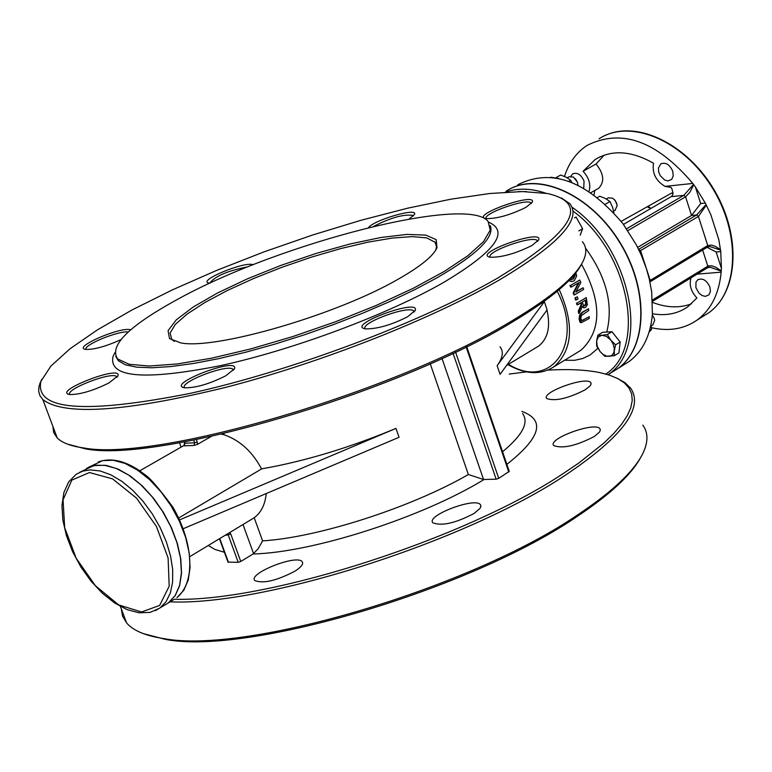<?xml version="1.0" encoding="UTF-8"?>
<svg xmlns="http://www.w3.org/2000/svg" width="772" height="772" viewBox="0 0 772 772"><rect width="100%" height="100%" fill="white"/><g stroke="black" fill="none" stroke-linecap="round" stroke-linejoin="round"><path stroke-width="1.16" d="M621.171 221.371L671.756 193.01L672.972 194.033M650.236 208.006L648.499 206.539L648.142 207.407L651.23 208.247M579.753 319.193L581.49 322.599L589.248 318.45L589.219 316.665L581.914 320.679L580.795 318.575L581.306 315.632L588.766 310.537L588.544 308.761L582.87 312.178L580.245 315.13L579.753 319.193L579.087 319.241L579.598 315.179L582.213 312.226L588.544 308.761M581.808 320.66L589.219 316.665M580.785 322.271L580.1 322.32L579.087 319.241M581.364 322.609L580.1 322.32M574.542 294.836L583.69 289.403L583.072 287.763L575.835 292.067L580.872 282.484L579.724 280.014L570.566 285.428L571.328 287.059L579.232 282.378L573.799 292.868L574.542 294.836L573.905 294.885L573.162 292.926L578.209 283.199M570.566 285.428L579.724 280.014M571.328 287.059L570.691 287.107L569.919 285.486M573.799 292.868L573.162 292.926M583.072 287.763L576.095 291.584M569.041 280.487L571.734 281.462L574.214 280.844L576.694 275.922L575.835 272.844M572.004 281.471L568.761 280.786M574.918 273.983L575.198 275.305L574.407 274.6M571.28 279.618L572.641 279.078L574.542 275.353M575.198 275.305L573.297 279.02L570.141 279.358M579.309 313.345L582.445 306.214L584.288 307.738L585.639 307.372L587.357 304.66L586.276 297.577L577.147 303.029L577.61 304.795L581.248 302.624L581.721 304.65L578.932 311.039L579.309 313.345L578.653 313.393L578.286 311.087L581.084 304.699L580.679 302.962M586.102 301.717L586.247 304.014L585.205 305.577L583.622 305.683L582.262 302.016L585.687 299.961L586.102 301.717L585.466 301.765L585.118 300.298M584.037 305.876L585.61 304.062L585.466 301.765M586.247 304.014L585.61 304.062M586.276 297.577L577.147 303.029M584.211 307.748L582.175 306.841M577.61 304.795L576.973 304.843L576.51 303.078M581.721 304.65L581.084 304.699M578.932 311.039L578.286 311.087M575.594 297.857L576.269 299.98L575.632 300.028L574.957 297.905L577.34 296.815L574.957 297.905M576.269 299.98L578.016 298.938L577.34 296.815M193.656 440.117L194.631 442.81L197.227 441.97L196.358 439.577M184.489 443.051L184.035 445.849L184.942 443.215L194.631 442.81L194.119 445.434L197.468 444.382L197.227 441.97M184.083 441.941L184.942 443.215L184.45 441.873M240.777 561.495L230.76 534.002L228.184 534.832L238.21 562.325L240.777 561.495L253.052 553.968L258.089 548.882L262.586 540.873L254.21 517.742L250.755 519.846M227.547 533.848L228.184 534.832L225.086 535.334M238.21 562.325L228.001 562.122M506.229 191.128C536.55 170.921 589.21 193.521 618.835 241.105C648.876 288.41 647.718 347.786 617.745 368.62L612.592 371.834M79.632 472.319L93.904 465.574L104.529 465.255L116.254 468.43L128.519 474.983L140.697 484.613L152.18 496.84L162.371 511.064L170.757 526.552L176.913 542.513L180.523 558.156L181.43 572.67L179.615 585.34L175.176 595.569L168.373 602.874L165.102 604.872M673.059 193.531L671.756 193.01M564.477 176.412C568.925 162.718 576.481 152.374 587.145 145.387C621.479 128.229 656.692 140.909 692.793 183.427L665.097 186.39C655.911 180.976 652.041 173.256 653.498 163.239C631.313 150.694 611.849 149.469 595.087 159.553L583.092 171.268C589.036 177.801 591.005 184.537 589.017 191.466M695.398 187.007L705.299 203.094L700.687 203.557L695.398 187.007L692.793 183.427M710.819 214.645L718.828 239.754L710.819 214.645L705.299 203.094M720.768 251.585L721.405 268.376L716.165 251.99L720.768 251.585L718.828 239.754M697.068 274.147L721.164 272.178L721.405 268.376M721.164 272.178C719.06 293.804 711.022 309.775 697.029 320.11C684.079 329.075 668.87 331.593 651.414 327.675M604.187 155.143L596.042 164.011C603.897 173.71 604.785 181.796 598.715 188.252L597.875 188.725M594.768 190.491L594.044 194.92M652.61 302.441C666.699 307.816 679.659 308.269 691.5 303.801M708.58 246.722L710.057 246.606L720.479 250.07M720.392 249.549L715.19 246.326L711.311 245.1L707.741 245.554L707.316 247.185M639.505 251.209L698.428 216.459L707.741 245.554L649.686 280.709M517.829 184.711C551.604 167.833 586.652 180.841 622.985 223.735L636.475 245.091L641.185 254.914L646.28 268.318L649.165 278.451L651.693 291.845L652.427 314.04C650.506 335.588 642.69 351.443 628.987 361.605L623.824 364.828M705.994 204.676L696.633 214.963L698.428 216.459L706.235 205.217M637.643 247.368L691.548 215.465L696.633 214.963L638.618 249.346M700.687 203.557L691.548 215.465L685.575 196.831L689.907 192.209L693.71 184.749M693.507 184.469L683.789 195.345L685.575 196.831L627.868 230.606M509.028 189.468C540.13 171.529 591.757 195.625 620.273 242.919C649.175 289.973 647.476 347.931 617.967 368.485L628.987 361.605M708.686 267.353L710.201 267.247L721.202 271.126M721.212 270.827L715.779 267.218L711.63 265.79L708.407 265.935L707.403 267.836M546.991 310.045C550.706 326.739 547.908 338.763 538.576 346.117L536.366 347.458M86.638 468.276L95.844 465.178L106.546 465.458L118.241 469.135L130.362 476.054L142.318 485.916L153.522 498.239L163.413 512.425L171.5 527.778L177.386 543.527L180.783 558.899L181.555 573.142L179.664 585.572L175.244 595.608L168.508 602.787L173.681 599.612M221.265 434.182L224.16 434.761C239.957 440.349 252.425 451.745 261.573 468.951M211.296 436.431L197.468 444.382M266.243 493.549C265.134 504.541 261.119 512.598 254.21 517.742M466.722 346.657L509.25 471.354L498.731 478.36L496.145 479.19L483.542 479.489L441.999 358.449M652.446 313.75C665.918 316.076 677.671 313.779 687.717 306.841L696.894 297.963C690.882 291.382 688.933 284.675 691.037 277.833M709.912 287.107C706.756 280.275 702.723 277.823 697.792 279.734L695.977 282.156L695.91 287.618L698.93 293.09L702.057 295.522L705.367 296.39L709.024 294.779L710.404 291.411L709.912 287.107M672.73 171.239C669.681 164.504 665.715 162.043 660.832 163.857L658.448 167.939L658.641 171.799L660.263 175.688L664.596 179.953L667.925 180.928L671.727 179.345L673.232 175.813L672.73 171.239M583.738 188.252L584.057 181.092C581.104 174.597 577.321 172.175 572.699 173.835L570.798 176.286M716.165 251.99L707.075 247.329M665.097 186.39L670.974 187.364L671.929 188.841L673.078 193.318L672.489 195.297L671.119 196.667L683.789 195.345L626.613 228.753M623.515 224.391L671.119 196.667M547.879 370.106C568.617 368.948 585.958 369.788 599.912 372.625L609.822 375.26L618.034 378.714L624.461 382.98L629.026 388.036L631.641 393.855L632.249 400.417L630.811 407.684L627.298 415.606L621.692 424.137L614.01 433.217L604.264 442.771L578.807 463.017L563.251 473.535C466.23 538.287 268.646 602.015 174.347 599.265M509.221 374.063L526.533 371.882M474.133 513.438L479.933 508.487L480.84 506.683L480.454 504.753C475.542 496.743 425.71 515.609 432.86 522.798C441.796 526.282 455.548 523.165 474.133 513.438M594.324 436.489L599.458 432.127L600.336 430.052L599.95 428.807C595.569 421.232 547.203 438.766 553.746 445.569C562.605 448.899 576.124 445.869 594.324 436.489M585.359 389.735L590.242 385.72L591.034 384.263L590.792 382.709C586.884 375.81 540.767 392.369 546.73 398.535C555.039 401.498 567.912 398.564 585.359 389.735M295.02 571.126C301.292 567.073 303.676 563.946 302.19 561.746C297.095 553.92 247.503 573.596 254.828 580.573C263.3 583.854 276.694 580.698 295.02 571.126M67.28 444.045L85.48 448.85C157.498 463.248 397.522 392.678 512.241 322.107C550.542 299.15 573.721 279.686 581.779 263.706M436.161 243.778L435.62 243.894M430.236 363.757L468.363 474.519L483.542 479.489M143.293 633.609L165.546 639.409C247.503 655.544 471.644 589.084 577.61 516.15C610.42 494.244 631.486 474.606 640.799 457.256M114.893 352.679L112.992 356.587C108.524 377.701 144.422 380.702 220.695 365.6C293.524 349.726 386.955 314.822 442.896 282.851C494.736 252 510.002 231.774 488.676 222.182M490.297 225.627C494.765 237.178 477.019 254.557 437.068 277.775L414.921 289.577L389.918 301.495L362.686 313.21L333.9 324.433L304.313 334.845L274.707 344.177L245.853 352.196L218.495 358.69L193.338 363.506L170.988 366.546L151.959 367.771L136.673 367.163L125.411 364.799L118.357 360.756L115.79 356.403M497.448 278.19C421.464 322.262 291.227 371.284 189.931 393.421C84.293 414.284 34.624 410.26 40.916 381.339L50.817 366.169L70.078 348.722L97.639 329.721L132.234 309.852L172.513 289.818L217.019 270.248L264.294 251.768L312.853 234.92L361.171 220.232L407.77 208.16L451.147 199.137L489.824 193.502L522.393 191.562L547.483 193.511C590.3 203.316 573.625 231.542 497.448 278.19M109.016 382.912L117.991 375.771C121.976 364.336 51.357 391.79 69.76 394.56C80.172 394.588 93.258 390.7 109.016 382.912M407.674 316.723L415.249 310.402C420.151 297.722 345.335 325.369 365.339 328.872C377.199 329.055 391.308 325.002 407.674 316.723M409.199 218.958L414.458 214.491C418.492 207.128 374.738 219.624 368.447 227.615M532.004 245.448L538.682 239.918C543.536 228.165 471.769 253.766 490.162 257.24C501.906 257.462 515.85 253.525 532.004 245.448M525.944 207.35L532.352 202.167C536.743 191.649 469.453 215.475 485.916 218.621C496.927 218.785 510.273 215.031 525.944 207.35M253.139 264.738C244.579 260.936 195.702 281.394 209.318 283.121L209.965 283.199M225.897 375.732L234.495 368.678C238.992 356.143 164.716 384.659 184.711 387.824C195.972 387.911 209.704 383.877 225.897 375.732M130.709 329.818C120.837 326.247 71.391 347.805 85.846 349.427C94.396 349.62 106.053 346.367 120.828 339.699M179.114 298.503C129.011 325.716 108.543 345.875 117.72 359.009L129.194 364.287L149.218 366.015L177.049 363.988L211.431 358.218L250.678 348.944L292.723 336.592L335.309 321.837L376.138 305.48L413.039 288.4L444.132 271.512L467.928 255.696L483.455 241.704L490.201 230.172L488.155 221.554C468.257 194.747 281.172 242.514 179.114 298.503M174.347 341.378L171.818 339.555L170.101 333.031L175.398 324.327L187.249 313.963L204.908 302.479L227.383 290.484L253.515 278.557L282.012 267.247L311.521 257.115L340.635 248.603L367.983 242.157L392.234 238.075L412.161 236.618L426.684 237.892L435.331 242.369L436.653 246.114L435.794 250.051M397.908 279.348C420.248 266.658 433.275 256.121 437 247.725L436.17 239.629L425.845 235.122L407.008 234.408L381.165 237.448L350.17 243.942L316.086 253.438L281.153 265.298L247.6 278.75L217.627 292.955L193.27 306.966L176.286 319.84L168.084 330.657L169.502 338.57L180.745 342.903C215.658 349.996 336.688 314.793 397.908 279.348M642.806 425.102C648.422 432.822 648.306 442.539 642.458 454.235C633.368 471.875 612.013 491.918 578.392 514.364C471.682 587.772 245.814 654.752 163.365 638.521C145.406 635.761 133.151 630.579 126.618 622.956L122.613 616.249L121.262 608.664M170.072 601.832C263.638 606.165 466.307 541.452 565.229 475.282C622.319 436.991 644.118 407.944 630.637 388.162L624.915 382.613L616.809 378.097M582.387 241.713C586.517 246.635 586.874 252.898 583.449 260.492C575.864 276.685 552.385 296.583 513.004 320.187C397.464 391.211 155.597 462.332 83.183 447.866C70.686 446.081 62.03 442.771 57.215 437.936L53.683 432.561L52.843 426.279M41.669 379.448L39.015 386.299L38.658 391.259L39.932 395.698L42.836 399.587C64.192 415.992 125.238 411.891 225.974 387.293C321.702 362.541 431.857 319.058 499.436 279.908C558.581 244.627 582.059 219.229 569.871 203.712L561.447 197.97M86.107 349.465C82.604 345.345 118.029 330.667 128.287 331.95M69.837 394.569C64.983 389.271 112.509 371.081 116.582 376.649L116.939 377.354M184.605 387.805C178.959 382.15 228.608 363.303 233.028 369.412L233.424 370.29M365.233 328.853C359.559 323.082 409.527 304.805 413.802 311.068L414.178 311.965M209.685 283.17C214.973 276.193 227.779 270.721 248.102 266.745M373.783 226.321C390.96 217.559 404.103 213.931 413.213 215.456L413.445 215.88M486.177 218.669C482.22 213.545 527.778 197.7 531.068 203.036L531.319 203.567M490.23 257.259C485.337 251.73 533.548 234.746 537.322 240.661L537.63 241.385M577.572 182.539L575.381 178.631M567.246 177.792L569.003 176.817L573.403 177.02L577.475 182.24L577.91 185.174M583.092 171.268L596.042 164.011M550.648 177.232L558.523 178.409M545.727 305.77L547.107 309.89L500.082 374.333L497.149 365.687L544.356 301.649L545.727 305.77M544.356 301.649L541.008 303.628M497.149 365.687C502.861 357.803 503.807 351.492 499.976 346.753M179.693 519.836L395.968 428.402C349.089 447.905 304.351 461.386 261.747 468.845L178.776 517.935M395.968 428.402L399.066 437.28L183.456 528.627M571.878 182.501L570.662 180.252L566.31 177.28L560.675 175.032L556.342 177.454M570.662 180.252L568.761 181.314M616.809 203.576L614.676 199.842M606.348 198.973L608.317 197.844L612.64 198.182L615.409 200.759L617.204 205.603L615.072 210.225M580.197 235.045L582.609 228.724L576.066 217L574.532 217.878M582.609 228.724L578.826 230.905M576.848 218.408L581.798 227.277M582.03 230.23L580.235 235.17M652.34 315.101L654.28 318.537L652.34 315.053M654.28 318.537L654.675 320.467L652.726 324.944M596.611 341.021L597.866 335.173L601.938 335.26L598.319 336.949L596.611 341.021L597.267 346.367L600.105 351.578L596.659 346.049L596.611 341.021M607.323 334.546L610.787 340.095L606.502 336.409L601.938 335.26L607.323 334.546L611.945 331.719L620.177 342.006L618.922 352.881L614.309 355.738L604.852 356.317L600.105 351.578L603.067 354.435L607.014 356.278L610.112 356.239L612.563 354.763L614.029 352.061L614.309 348.481L613.026 343.762L610.787 340.095L615.564 344.852L614.29 350.71L614.309 355.738M611.945 331.719L602.488 332.346L597.866 335.173M620.177 342.006L615.564 344.852M620.022 343.347L619.24 350.083M605.895 332.124L610.112 331.835M613.084 333.137L619.308 340.915M613.837 212.705L612.63 207.359L609.967 201.55L605.509 198.52L599.757 196.233L597.499 197.526M609.967 201.55L605.354 204.194M649.098 332.153L651.616 329.2L650.912 325.012M651.616 329.2L649.599 330.455M583.516 320.11L582.841 320.158M582.87 312.178L582.213 312.226M580.245 315.13L579.598 315.179M573.297 279.02L572.641 279.078M585.205 305.577L584.568 305.625M549.664 369.305L553.978 366.758C572.766 350.073 574.503 324.356 559.208 289.596M581.519 264.227C602.006 301.891 601.88 330.532 581.123 350.131L577.659 352.254M184.035 445.849L194.119 445.434M230.76 534.002L229.795 532.497M243.006 524.516L253.573 553.62M228.464 562.334L219.769 538.547M608.008 374.681C650.902 347.776 630.251 246.876 572.12 207.263M545.814 193.212C531.011 188.214 517.539 187.866 505.39 192.16M518.215 191.61L526.572 191.601M573.075 211.142C628.784 251.402 647.245 348.104 605.759 374.034M564.612 360.244L574.677 360.302L582.783 358.498L590.097 354.995L597.875 348.326M606.811 331.796C613.46 304.699 606.358 276.781 585.494 248.063M89.465 472.522L112.577 478.891L136.557 498.162L156.446 526.485L168.103 558.002L169.193 586.209L159.65 605.422L141.575 611.993L118.666 604.901L95.41 585.745L76.206 558.272L64.674 527.701L63.063 499.831L71.835 480.087L89.465 472.522M90.237 469.887L82.749 471.113L76.235 474.24L68.66 481.892L63.883 492.507L61.953 505.438L62.841 520.058L66.44 535.691L72.558 551.604L80.886 567.005L91.019 581.152L102.464 593.35L114.661 602.99L127.042 609.6L139.056 612.804L150.212 612.36L159.881 608.066L166.057 601.697L170.361 592.935L172.61 582.127L172.687 569.678L170.583 556.072L166.356 541.857L160.18 527.614L152.306 513.911L143.042 501.308L132.774 490.326L121.928 481.39L110.927 474.867L100.225 470.988L90.237 469.887M155.471 610.613L168.373 602.874M599.072 138.786C629.894 118.377 682.496 140.002 711.562 186.65C741.052 233.019 739.016 291.797 708.58 312.901L703.35 316.163M650.246 280.284L649.947 281.867L707.413 247.127M638.791 249.24L640.596 250.775L650.207 280.313L649.947 281.857M638.569 249.24L640.644 250.746M702.626 250.022L707.818 266.224L652.485 299.99M557.22 291.285C584.78 343.164 550.967 391.095 508.468 364.287M88.442 467.34L102.686 460.604L113.32 460.266L125.045 463.422L137.31 469.955L149.478 479.547L160.943 491.745L171.114 505.93L179.48 521.38L185.608 537.322L189.198 552.926L190.086 567.42L188.243 580.09L183.784 590.31L176.962 597.615C195.77 582.078 193.482 542.764 172.88 507.146C159.331 488.821 150.154 478.109 145.329 474.992L139.124 470.399C123.935 460.401 110.309 457.593 98.256 461.955M498.731 478.36L455.557 352.09M453.058 353.286L496.145 479.19M466.134 346.946L508.787 471.981M208.266 545.486L214.944 549.471L224.391 552.26M506.866 464.358C540.699 437.676 545.698 420.036 521.862 411.418M253.052 553.968C312.805 552.617 422.525 517.308 484.073 479.499M224.16 434.761L223.745 433.603M468.363 474.519C411.36 507.484 318.025 537.544 262.586 540.873M522.596 413.56C529.148 422.506 522.48 435.234 502.562 451.755M581.49 322.599L580.805 322.648M571.734 281.462L571.087 281.519M584.288 307.738L583.651 307.787M577.495 352.36L553.978 366.758C540.661 375.202 525.307 374.497 507.908 364.625M228.03 562.219L219.451 538.74M608.027 374.69L617.745 368.62M605.866 135.158C639.033 120.21 688.682 145.503 714.911 191.205C741.419 236.705 738.37 292.028 708.58 312.901L697.029 320.11M708.426 246.75L707.422 247.127M708.551 267.382L710.201 267.247L707.509 267.768L652.562 301.331M139.751 470.823L184.46 445.193M190.308 556.332L253.988 517.887M538.576 346.117L506.567 365.436M179.5 442.761L181.092 447.123M114.893 352.756L112.992 356.587M118.357 360.756L117.72 359.009M435.813 250.003L437 247.725M436.634 246.876L434.945 241.906M165.546 639.409L163.365 638.521M126.618 622.956L120.432 606.474M85.48 448.85L83.183 447.866M57.215 437.936L42.836 399.587M40.916 381.339L39.787 383.636M480.908 506.075L480.454 504.753M302.672 563.097L302.19 561.746M117.691 376.369L117.991 375.771M116.871 377.431L116.582 376.649M234.186 369.286L234.495 368.678M233.366 370.357L233.028 369.412M414.969 310.923L415.249 310.402M414.13 312.013L413.802 311.068M600.336 429.965L599.95 428.807M591.12 383.694L590.792 382.709M413.377 215.938L413.213 215.456M531.261 203.625L531.068 203.036M537.582 241.443L537.322 240.661M572.699 173.835L573.191 173.565M660.832 163.857L661.363 163.558M697.792 279.734L698.284 279.435M590.879 192.701L598.715 188.252M595.087 159.553L599.738 156.957M613.576 211.094L615.458 210.003M651.114 325.948L653.083 324.722"/></g></svg>
